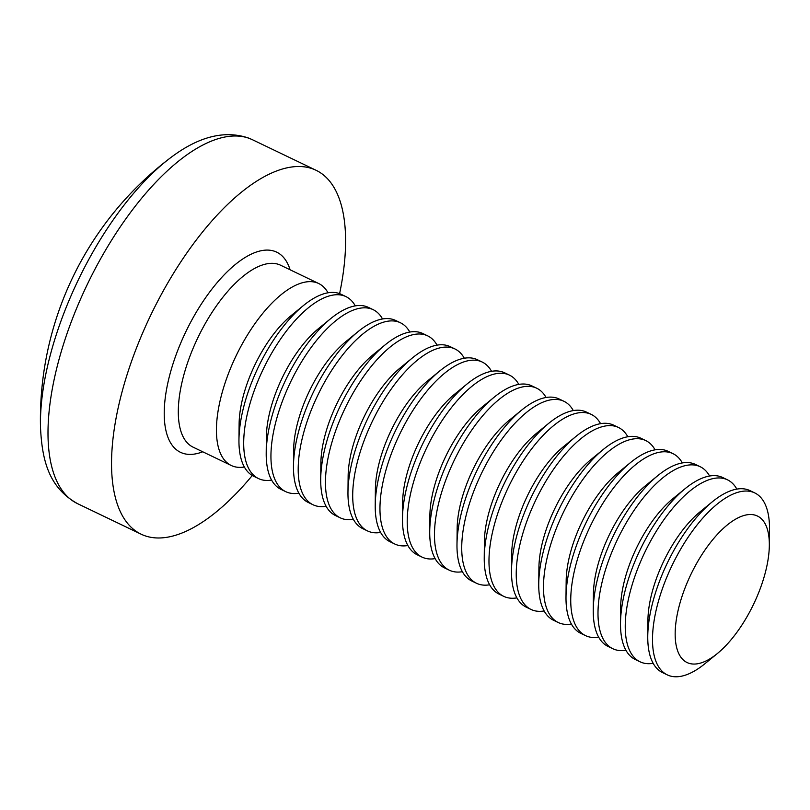 <?xml version="1.0" encoding="UTF-8"?>
<svg xmlns="http://www.w3.org/2000/svg" width="810" height="810" viewBox="0 0 810 810"><rect width="100%" height="100%" fill="white"/><g stroke="black" fill="none" stroke-linecap="round" stroke-linejoin="round"><path stroke-width="1.21" d="M754.748 601.769A81.263 34.709 -64.3 0 1 717.407 653.498A81.263 34.709 -64.3 0 1 677.707 651.007A81.263 34.709 -64.3 0 1 689.766 576.821A81.263 34.709 -64.3 0 1 741.079 516.486A81.263 34.709 -64.3 0 1 769.328 545.363A81.263 34.709 -64.3 0 1 754.748 601.769M717.407 653.498L704.994 663.653A100.946 43.122 -64.3 0 1 668.706 675.489A100.946 43.122 -64.3 0 1 667.329 674.892A100.946 43.122 -64.3 0 1 670.66 568.407A100.946 43.122 -64.3 0 1 753.34 492.308A100.946 43.122 -64.3 0 1 754.717 492.905A100.946 43.122 -64.3 0 1 769.5 529.325L769.328 545.363M667.329 674.892L662.539 672.594A100.946 43.122 -64.3 0 1 647.757 636.174A100.946 43.122 -64.3 0 1 665.871 566.109A100.946 43.122 -64.3 0 1 712.263 501.846A100.946 43.122 -64.3 0 1 748.562 490.009A100.946 43.122 -64.3 0 1 749.938 490.607L754.717 492.905M647.757 636.174L647.929 620.136A81.263 34.709 -64.3 0 1 662.509 563.74A81.263 34.709 -64.3 0 1 699.86 512.001L712.263 501.846M653.174 663.319A100.946 43.122 -64.3 0 1 641.449 662.398A100.946 43.122 -64.3 0 1 640.072 661.81A100.946 43.122 -64.3 0 1 643.403 555.316A100.946 43.122 -64.3 0 1 726.094 479.226A100.946 43.122 -64.3 0 1 727.461 479.814A100.946 43.122 -64.3 0 1 736.837 489.098M640.072 661.81L635.283 659.512A100.946 43.122 -64.3 0 1 620.511 623.082A100.946 43.122 -64.3 0 1 638.624 553.017A100.946 43.122 -64.3 0 1 685.017 488.754A100.946 43.122 -64.3 0 1 721.305 476.928A100.946 43.122 -64.3 0 1 722.682 477.515L727.461 479.814M620.511 623.082L620.673 607.054A81.263 34.709 -64.3 0 1 635.253 550.648A81.263 34.709 -64.3 0 1 672.604 498.909L685.017 488.754M625.917 650.227A100.946 43.122 -64.3 0 1 614.193 649.316A100.946 43.122 -64.3 0 1 612.816 648.719A100.946 43.122 -64.3 0 1 616.157 542.234A100.946 43.122 -64.3 0 1 698.838 466.135A100.946 43.122 -64.3 0 1 700.215 466.732A100.946 43.122 -64.3 0 1 709.58 476.007M612.816 648.719L608.037 646.421A100.946 43.122 -64.3 0 1 593.254 610.001A100.946 43.122 -64.3 0 1 611.368 539.936A100.946 43.122 -64.3 0 1 657.76 475.673A100.946 43.122 -64.3 0 1 694.048 463.836A100.946 43.122 -64.3 0 1 695.426 464.434L700.215 466.732M593.254 610.001L593.426 593.963A81.263 34.709 -64.3 0 1 608.006 537.556A81.263 34.709 -64.3 0 1 645.347 485.828L657.76 475.673M598.661 637.146A100.946 43.122 -64.3 0 1 586.936 636.225A100.946 43.122 -64.3 0 1 585.569 635.627A100.946 43.122 -64.3 0 1 588.9 529.143A100.946 43.122 -64.3 0 1 671.581 453.043A100.946 43.122 -64.3 0 1 672.958 453.64A100.946 43.122 -64.3 0 1 682.324 462.915M585.569 635.627L580.78 633.329A100.946 43.122 -64.3 0 1 565.998 596.909A100.946 43.122 -64.3 0 1 584.111 526.844A100.946 43.122 -64.3 0 1 630.504 462.581A100.946 43.122 -64.3 0 1 666.792 450.745A100.946 43.122 -64.3 0 1 668.169 451.342L672.958 453.64M565.998 596.909L566.17 580.871A81.263 34.709 -64.3 0 1 580.75 524.475A81.263 34.709 -64.3 0 1 618.091 472.736L630.504 462.581M571.414 624.054A100.946 43.122 -64.3 0 1 559.69 623.133A100.946 43.122 -64.3 0 1 558.313 622.546A100.946 43.122 -64.3 0 1 561.644 516.061A100.946 43.122 -64.3 0 1 644.325 439.962A100.946 43.122 -64.3 0 1 645.702 440.549A100.946 43.122 -64.3 0 1 655.077 449.833M558.313 622.546L553.524 620.247A100.946 43.122 -64.3 0 1 538.741 583.828A100.946 43.122 -64.3 0 1 556.855 513.763A100.946 43.122 -64.3 0 1 603.247 449.489A100.946 43.122 -64.3 0 1 639.546 437.663A100.946 43.122 -64.3 0 1 640.923 438.25L645.702 440.549M538.741 583.828L538.913 567.79A81.263 34.709 -64.3 0 1 553.493 511.383A81.263 34.709 -64.3 0 1 590.844 459.655L603.247 449.489M544.158 610.963A100.946 43.122 -64.3 0 1 532.433 610.051A100.946 43.122 -64.3 0 1 531.056 609.454A100.946 43.122 -64.3 0 1 534.387 502.969A100.946 43.122 -64.3 0 1 617.068 426.87A100.946 43.122 -64.3 0 1 618.445 427.467A100.946 43.122 -64.3 0 1 627.821 436.742M531.056 609.454L526.267 607.156A100.946 43.122 -64.3 0 1 511.495 570.736A100.946 43.122 -64.3 0 1 529.608 500.671A100.946 43.122 -64.3 0 1 576.001 436.408A100.946 43.122 -64.3 0 1 612.289 424.572A100.946 43.122 -64.3 0 1 613.666 425.169L618.445 427.467M511.495 570.736L511.657 554.698A81.263 34.709 -64.3 0 1 526.237 498.302A81.263 34.709 -64.3 0 1 563.588 446.563L576.001 436.408M516.901 597.881A100.946 43.122 -64.3 0 1 505.177 596.96A100.946 43.122 -64.3 0 1 503.8 596.373A100.946 43.122 -64.3 0 1 507.141 489.878A100.946 43.122 -64.3 0 1 589.822 413.788A100.946 43.122 -64.3 0 1 591.199 414.376A100.946 43.122 -64.3 0 1 600.564 423.66M503.8 596.373L499.021 594.074A100.946 43.122 -64.3 0 1 484.238 557.644A100.946 43.122 -64.3 0 1 502.352 487.579A100.946 43.122 -64.3 0 1 548.745 423.316A100.946 43.122 -64.3 0 1 585.033 411.49A100.946 43.122 -64.3 0 1 586.41 412.077L591.199 414.376M484.238 557.644L484.4 541.606A81.263 34.709 -64.3 0 1 498.99 485.21A81.263 34.709 -64.3 0 1 536.331 433.471L548.745 423.316M489.645 584.79A100.946 43.122 -64.3 0 1 477.92 583.878A100.946 43.122 -64.3 0 1 476.553 583.281A100.946 43.122 -64.3 0 1 479.884 476.796A100.946 43.122 -64.3 0 1 562.565 400.697A100.946 43.122 -64.3 0 1 563.942 401.294A100.946 43.122 -64.3 0 1 573.308 410.569M476.553 583.281L471.764 580.983A100.946 43.122 -64.3 0 1 456.982 544.563A100.946 43.122 -64.3 0 1 475.095 474.498A100.946 43.122 -64.3 0 1 521.488 410.235A100.946 43.122 -64.3 0 1 557.776 398.399A100.946 43.122 -64.3 0 1 559.153 398.996L563.942 401.294M456.982 544.563L457.154 528.525A81.263 34.709 -64.3 0 1 471.734 472.119A81.263 34.709 -64.3 0 1 509.075 420.39L521.488 410.235M462.388 571.708A100.946 43.122 -64.3 0 1 450.674 570.787A100.946 43.122 -64.3 0 1 449.297 570.189A100.946 43.122 -64.3 0 1 452.628 463.705A100.946 43.122 -64.3 0 1 535.309 387.605A100.946 43.122 -64.3 0 1 536.686 388.203A100.946 43.122 -64.3 0 1 546.062 397.477M449.297 570.189L444.508 567.891A100.946 43.122 -64.3 0 1 429.725 531.471A100.946 43.122 -64.3 0 1 447.839 461.406A100.946 43.122 -64.3 0 1 494.232 397.143A100.946 43.122 -64.3 0 1 530.53 385.307A100.946 43.122 -64.3 0 1 531.897 385.904L536.686 388.203M429.725 531.471L429.897 515.433A81.263 34.709 -64.3 0 1 444.477 459.037A81.263 34.709 -64.3 0 1 481.828 407.298L494.232 397.143M435.142 558.616A100.946 43.122 -64.3 0 1 423.417 557.695A100.946 43.122 -64.3 0 1 422.04 557.108A100.946 43.122 -64.3 0 1 425.371 450.623A100.946 43.122 -64.3 0 1 508.052 374.524A100.946 43.122 -64.3 0 1 509.429 375.111A100.946 43.122 -64.3 0 1 518.805 384.396M422.04 557.108L417.251 554.809A100.946 43.122 -64.3 0 1 402.479 518.39A100.946 43.122 -64.3 0 1 420.592 448.325A100.946 43.122 -64.3 0 1 466.985 384.051A100.946 43.122 -64.3 0 1 503.273 372.225A100.946 43.122 -64.3 0 1 504.65 372.813L509.429 375.111M402.479 518.39L402.641 502.352A81.263 34.709 -64.3 0 1 417.221 445.945A81.263 34.709 -64.3 0 1 454.572 394.217L466.985 384.051M407.886 545.525A100.946 43.122 -64.3 0 1 396.161 544.614A100.946 43.122 -64.3 0 1 394.784 544.016A100.946 43.122 -64.3 0 1 398.115 437.532A100.946 43.122 -64.3 0 1 480.806 361.432A100.946 43.122 -64.3 0 1 482.183 362.029A100.946 43.122 -64.3 0 1 491.548 371.304M394.784 544.016L390.005 541.718A100.946 43.122 -64.3 0 1 375.222 505.298A100.946 43.122 -64.3 0 1 393.336 435.233A100.946 43.122 -64.3 0 1 439.729 370.97A100.946 43.122 -64.3 0 1 476.017 359.134A100.946 43.122 -64.3 0 1 477.394 359.731L482.183 362.029M375.222 505.298L375.384 489.26A81.263 34.709 -64.3 0 1 389.975 432.854A81.263 34.709 -64.3 0 1 427.315 381.125L439.729 370.97M380.629 532.443A100.946 43.122 -64.3 0 1 368.904 531.522A100.946 43.122 -64.3 0 1 367.527 530.935A100.946 43.122 -64.3 0 1 370.869 424.44A100.946 43.122 -64.3 0 1 453.549 348.351A100.946 43.122 -64.3 0 1 454.926 348.938A100.946 43.122 -64.3 0 1 464.292 358.222M367.527 530.935L362.748 528.636A100.946 43.122 -64.3 0 1 347.966 492.207A100.946 43.122 -64.3 0 1 366.079 422.142A100.946 43.122 -64.3 0 1 412.472 357.878A100.946 43.122 -64.3 0 1 448.76 346.052A100.946 43.122 -64.3 0 1 450.137 346.639L454.926 348.938M347.966 492.207L348.138 476.169A81.263 34.709 -64.3 0 1 362.718 419.772A81.263 34.709 -64.3 0 1 400.059 368.034L412.472 357.878M353.373 519.352A100.946 43.122 -64.3 0 1 341.658 518.44A100.946 43.122 -64.3 0 1 340.281 517.843A100.946 43.122 -64.3 0 1 343.612 411.358A100.946 43.122 -64.3 0 1 426.293 335.259A100.946 43.122 -64.3 0 1 427.67 335.856A100.946 43.122 -64.3 0 1 437.035 345.131M340.281 517.843L335.492 515.545A100.946 43.122 -64.3 0 1 320.709 479.125A100.946 43.122 -64.3 0 1 338.823 409.06A100.946 43.122 -64.3 0 1 385.216 344.797A100.946 43.122 -64.3 0 1 421.504 332.961A100.946 43.122 -64.3 0 1 422.881 333.558L427.67 335.856M320.709 479.125L320.882 463.087A81.263 34.709 -64.3 0 1 335.462 406.681A81.263 34.709 -64.3 0 1 372.813 354.952L385.216 344.797M326.126 506.27A100.946 43.122 -64.3 0 1 314.401 505.349A100.946 43.122 -64.3 0 1 313.024 504.751A100.946 43.122 -64.3 0 1 316.356 398.267A100.946 43.122 -64.3 0 1 399.036 322.167A100.946 43.122 -64.3 0 1 400.413 322.765A100.946 43.122 -64.3 0 1 409.789 332.039M313.024 504.751L308.235 502.453A100.946 43.122 -64.3 0 1 293.463 466.033A100.946 43.122 -64.3 0 1 311.577 395.968A100.946 43.122 -64.3 0 1 357.959 331.705A100.946 43.122 -64.3 0 1 394.257 319.869A100.946 43.122 -64.3 0 1 395.634 320.466L400.413 322.765M293.463 466.033L293.625 449.995A81.263 34.709 -64.3 0 1 308.205 393.599A81.263 34.709 -64.3 0 1 345.556 341.86L357.959 331.705M298.87 493.179A100.946 43.122 -64.3 0 1 287.145 492.257A100.946 43.122 -64.3 0 1 285.768 491.67A100.946 43.122 -64.3 0 1 289.099 385.185A100.946 43.122 -64.3 0 1 371.79 309.086A100.946 43.122 -64.3 0 1 373.167 309.673A100.946 43.122 -64.3 0 1 382.533 318.958M285.768 491.67L280.989 489.372A100.946 43.122 -64.3 0 1 266.207 452.952A100.946 43.122 -64.3 0 1 284.32 382.887A100.946 43.122 -64.3 0 1 330.713 318.613A100.946 43.122 -64.3 0 1 367.001 306.787A100.946 43.122 -64.3 0 1 368.378 307.375L373.167 309.673M266.207 452.952L266.368 436.914A81.263 34.709 -64.3 0 1 280.959 380.508A81.263 34.709 -64.3 0 1 318.3 328.779L330.713 318.613M271.613 480.087A100.946 43.122 -64.3 0 1 259.889 479.176A100.946 43.122 -64.3 0 1 258.511 478.578A100.946 43.122 -64.3 0 1 261.853 372.094A100.946 43.122 -64.3 0 1 344.533 295.994A100.946 43.122 -64.3 0 1 345.91 296.592A100.946 43.122 -64.3 0 1 355.276 305.866M258.511 478.578L253.732 476.28A100.946 43.122 -64.3 0 1 238.95 439.86A100.946 43.122 -64.3 0 1 257.064 369.795A100.946 43.122 -64.3 0 1 303.456 305.532A100.946 43.122 -64.3 0 1 339.744 293.696A100.946 43.122 -64.3 0 1 341.121 294.293L345.91 296.592M238.95 439.86L239.122 423.822A81.263 34.709 -64.3 0 1 253.702 367.416A81.263 34.709 -64.3 0 1 291.043 315.687L303.456 305.532M244.357 467.005A100.946 43.122 -64.3 0 1 232.642 466.084A100.946 43.122 -64.3 0 1 231.265 465.497A100.946 43.122 -64.3 0 1 234.596 359.002A100.946 43.122 -64.3 0 1 317.277 282.913A100.946 43.122 -64.3 0 1 318.654 283.5A100.946 43.122 -64.3 0 1 328.02 292.785M75.36 286.143A194.491 83.076 -64.3 0 1 169.634 158.456L169.634 158.456A328.07 328.07 0 0 0 40.5 427.376L40.5 427.376A194.491 83.076 -64.3 0 1 75.36 286.143M252.274 475.5A201.882 86.235 -64.3 0 1 143.957 535.41A201.882 86.235 -64.3 0 1 141.203 534.225A201.882 86.235 -64.3 0 1 149.354 318.077A201.882 86.235 -64.3 0 1 313.237 169.057A201.882 86.235 -64.3 0 1 315.991 170.242A201.882 86.235 -64.3 0 1 339.603 293.645M318.654 283.5L280.523 265.194A100.946 43.122 115.7 0 0 279.146 264.597A100.946 43.122 115.7 0 0 197.205 339.106A100.946 43.122 115.7 0 0 193.134 447.181L231.265 465.497M202.713 451.788A111.041 47.425 -64.3 0 1 182.048 452.982A111.041 47.425 -64.3 0 1 184.204 335.198A111.041 47.425 -64.3 0 1 275.147 251.485A111.041 47.425 -64.3 0 1 290.112 269.791M141.203 534.225L77.659 503.709A201.882 86.235 -64.3 0 1 85.809 287.56A201.882 86.235 -64.3 0 1 249.693 138.54A201.882 86.235 -64.3 0 1 252.447 139.725L315.991 170.242M77.659 503.709C49.329 487.995 42.09 461.416 40.5 427.376M252.447 139.725L248.589 138.065C224.41 129.833 198.085 136.627 169.634 158.456"/></g></svg>
